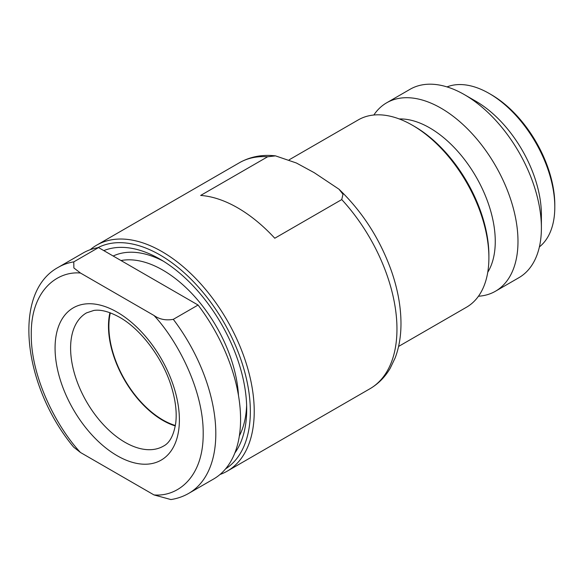 <?xml version="1.0" encoding="UTF-8"?>
<svg xmlns="http://www.w3.org/2000/svg" width="584" height="584" viewBox="0 0 584 584"><rect width="100%" height="100%" fill="white"/><g stroke="black" fill="none" stroke-linecap="round" stroke-linejoin="round"><path stroke-width="0.88" d="M447.008 86.906A92.717 53.531 60 0 1 489.239 93.491L491.18 94.615A89.972 51.947 60 0 1 554.8 204.809L554.8 207.05A92.717 53.531 60 0 1 539.39 246.915M489.239 93.491L489.239 93.491A92.717 53.531 60 0 1 554.8 207.05M373.833 115.019A108.792 62.809 60 0 1 386.666 102.799L410.07 89.286A108.792 62.809 60 0 1 464.47 94.674L475.836 101.229A92.717 53.531 60 0 1 541.397 214.788L541.397 227.913A108.792 62.809 60 0 1 518.862 277.714L495.458 291.233A108.792 62.809 60 0 1 478.457 296.234M464.47 94.674L464.47 94.674A108.792 62.809 60 0 1 541.397 227.913M386.666 102.799A108.792 62.809 60 0 1 441.059 108.186A108.792 62.809 60 0 1 512.131 204.057A108.792 62.809 60 0 1 495.458 291.233M399.237 118.946A92.717 53.531 60 0 1 429.693 127.867A92.717 53.531 60 0 1 487.757 272.268M289.226 159.768L358.32 119.873A108.171 62.451 60 0 1 412.406 125.232L414.348 126.356A105.427 60.867 60 0 1 488.896 255.478L488.896 257.719A108.171 62.451 60 0 1 466.492 307.235L398.58 346.443M412.406 125.232L412.406 125.232A108.171 62.451 60 0 1 488.896 257.719M110.34 312.856A76.373 44.092 -120 0 0 175.375 425.502M175.302 425.94A76.92 44.413 60 0 1 109.923 312.703M314.207 172.674L296.387 163.002L275.502 155.87L267.625 156.775L200.655 195.436A130.495 75.343 60 0 1 237.717 207.86A130.495 75.343 60 0 1 274.779 238.236L341.749 199.567L342.99 194.246L338.961 189.187L314.207 172.674M90.243 249.704A130.495 75.343 60 0 1 96.71 245.141A130.495 75.343 60 0 1 161.958 251.602A130.495 75.343 60 0 1 247.207 366.599A130.495 75.343 60 0 1 227.205 471.164A130.495 75.343 60 0 1 220.022 474.485M97.886 247.689A127.75 73.759 60 0 1 160.016 254.967A127.75 73.759 60 0 1 242.995 365.971A127.75 73.759 60 0 1 225.585 468.872M153.986 494.925C177.638 496.991 203.487 477.347 203.188 433.605C203.641 390.426 177.412 340.414 153.986 315.477L80.468 273.027L73.883 267.961L73.774 261.873A130.495 75.343 -120 0 0 58.29 267.319C11.49 292.577 23.418 386.769 73.657 447.14L80.468 452.483L153.986 494.925L170.915 499.561C177.346 498.575 183.303 496.502 188.785 493.341A130.495 75.343 -120 0 0 173.302 319.339C165.871 320.652 159.432 319.368 153.986 315.477M234.819 453.053A122.596 70.781 -120 0 0 246.703 409.326A122.596 70.781 -120 0 0 160.016 259.179A122.596 70.781 -120 0 0 103.806 250.616M173.302 319.339L198.071 305.038A130.495 75.343 60 0 1 213.554 479.048L188.785 493.341M58.29 267.319L83.059 253.018A130.495 75.343 60 0 1 98.543 247.572L198.071 305.038M98.543 247.572L73.774 261.873M239.367 435.854A112.982 65.233 -120 0 0 246.631 405.281M163.483 261.26A112.982 65.233 -120 0 0 113.172 256.018M238.469 395.426A107.142 61.86 -120 0 0 162.878 270.137A107.142 61.86 -120 0 0 120.998 260.537M341.749 199.567A130.495 75.343 60 0 1 369.935 388.761C378.344 383.834 385.111 376.987 390.236 368.219L395.178 357.846C399.018 347.641 400.952 336.326 400.982 323.908C400.982 307.009 397.806 289.387 391.441 271.034C380.031 239.133 362.54 211.853 338.961 189.187M96.71 245.141L239.44 162.732A130.495 75.343 60 0 1 267.625 156.775M163.462 446.11A76.92 44.413 60 0 1 86.534 401.697A76.92 44.413 60 0 1 86.534 312.871L93.798 310.454C100.652 309.337 109.215 311.593 119.501 317.229C140.978 329.164 163.286 358.788 171.674 387.586C175.609 400.85 176.967 412.625 175.748 422.911C173.813 435.226 169.718 442.957 163.462 446.11M117.223 312.199A87.914 50.757 60 0 1 171.061 450.95A87.914 50.757 60 0 1 63.393 388.783A87.914 50.757 60 0 1 117.223 312.199M80.468 452.483C57.174 427.707 30.777 377.541 31.266 334.347C30.777 290.584 57.174 270.903 80.468 273.027M239.44 162.732C250.281 156.636 262.304 154.344 275.502 155.87M227.205 471.164L369.935 388.761"/></g></svg>

